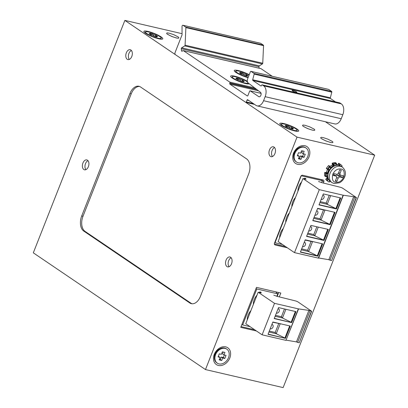 <?xml version="1.0" encoding="UTF-8"?>
<svg xmlns="http://www.w3.org/2000/svg" width="408" height="408" viewBox="0 0 408 408"><rect width="100%" height="100%" fill="white"/><g stroke="black" fill="none" stroke-linecap="round" stroke-linejoin="round"><path stroke-width="0.61" d="M247.962 82.742A8.471 1.545 -158.5 0 1 247.957 82.967L247.59 83.895A8.471 1.545 -158.5 0 1 247.579 83.915M231.826 77.709A8.471 1.545 -158.5 0 1 231.831 77.688L232.198 76.755A8.471 1.545 -158.5 0 1 237.976 77.469A8.471 1.545 -158.5 0 1 246.549 81.365A8.471 1.545 -158.5 0 1 247.636 82.243M247.957 82.967A8.471 1.545 -158.5 0 1 239.511 81.299A8.471 1.545 -158.5 0 1 232.198 76.755M236.426 77.964L237.879 78.948L235.809 78.463L237.619 79.693L239.69 80.177L241.138 81.156L243.729 81.758L242.281 80.779L244.351 81.258L242.536 80.029L240.465 79.55L239.017 78.566L236.426 77.964M237.879 78.948L237.589 79.677M239.017 78.566L238.491 79.897M240.465 79.55L240.108 80.458M242.536 80.029L242.015 81.36M242.281 80.779L242.046 81.371M241.903 324.421L242.653 324.931L256.816 288.981L256.061 288.471M242.653 324.931L250.063 326.65M275.645 291.827L277.782 293.852L256.816 288.981M276.833 296.269L277.782 293.852M247.258 319.897A11.179 8.532 -55.9 0 1 250.91 310.626M253.363 304.399A11.179 8.532 -55.9 0 1 257.014 295.132M329.659 180.902L329.185 182.106A0.337 0.26 -55.9 0 1 329.123 182.085A10.501 8.012 -55.9 0 1 328.787 181.871L327.333 180.887A10.501 8.012 -55.9 0 1 325.773 179.362L327.119 178.393A0.337 0.26 124.1 0 0 327.267 177.908A8.471 6.462 -55.9 0 1 326.558 176.389M338.722 163.266L338.523 163.639L338.722 163.266A0.337 0.26 -55.9 0 1 338.783 163.287A10.501 8.012 -55.9 0 1 339.119 163.501L340.573 164.485A10.501 8.012 -55.9 0 1 342.098 165.959A0.337 0.26 -55.9 0 1 342.128 166.015L341.409 166.489M338.105 164.699L338.523 163.639L339.609 164.373L340.175 164.251A0.337 0.26 -55.9 0 1 340.231 164.271A10.501 8.012 -55.9 0 1 340.573 164.485M332.291 163.266L332.444 163.154A10.501 8.012 -55.9 0 1 335.218 162.542L335.07 162.547M326.533 168.269L326.487 168.264A10.501 8.012 -55.9 0 1 328.547 165.709L328.522 165.796M325.773 179.362L327.221 180.341L328.481 179.515A0.678 0.515 124.1 0 0 328.552 179.464M328.787 181.871A10.501 8.012 -55.9 0 1 327.221 180.341M334.055 165.791A0.678 0.515 124.1 0 0 334.096 165.266L333.744 164.307L336.427 163.715L335.983 164.847A0.678 0.515 124.1 0 0 335.932 165.22M329.251 170.009A0.678 0.515 124.1 0 0 328.93 169.473L327.981 169.254L329.97 166.78L330.327 167.739A0.678 0.515 124.1 0 0 330.847 167.999M327.583 175.761A0.678 0.515 124.1 0 0 327.129 175.853L326.058 176.639A0.337 0.26 -55.9 0 1 325.676 176.486L326.145 176.501L326.272 173.594L327.221 173.813A0.678 0.515 124.1 0 0 327.787 173.609M327.558 169.361L326.589 168.703A0.337 0.26 -55.9 0 1 326.487 168.264L327.578 168.999A10.501 8.012 -55.9 0 1 329.633 166.444L328.547 165.709A0.337 0.26 -55.9 0 1 328.894 165.643L328.894 165.643A0.337 0.26 -55.9 0 1 328.97 165.745M324.875 175.945A0.337 0.26 -55.9 0 1 324.686 175.919L325.773 176.654A0.337 0.337 0 0 0 326.15 176.659L327.129 175.853M335.677 182.299C332.795 181.973 331.816 179.321 332.739 174.344C334.662 170.371 337.39 168.581 340.925 168.973C343.811 169.294 344.791 171.946 343.868 176.929C341.945 180.897 339.216 182.687 335.677 182.299M333.637 174.573L335.866 176.083L333.275 175.481L334.009 173.624L336.6 174.226A1.693 1.29 -55.9 0 0 338.502 172.977L339.721 169.876L341.277 170.238L340.058 173.339L338.716 172.431M342.598 177.648L340.007 177.046L337.11 175.078L339.696 175.68L342.598 177.648L343.327 175.787L340.741 175.185A1.693 1.29 -55.9 0 1 340.4 175.037A1.693 1.29 -55.9 0 1 340.058 173.339M336.682 177.332L338.105 178.296A1.693 1.29 -55.9 0 1 340.007 177.046M338.105 178.296L336.88 181.392L335.33 181.035L336.549 177.934A1.693 1.29 -55.9 0 0 336.207 176.231A1.693 1.29 -55.9 0 0 335.866 176.083M336.88 181.392L335.544 180.489M337.11 175.078A1.693 1.29 124.1 0 0 335.524 175.772M340.043 174.797L339.696 175.68M253.358 103.596L246.315 101.959A0.678 0.418 -76.9 0 1 245.8 102.372A0.678 0.418 -76.9 0 1 245.708 102.332L175.394 54.657A1.693 1.051 103.1 0 1 175.098 52.494L181.978 35.022A0.678 0.418 103.1 0 0 182.055 34.629L182.034 26.444A1.015 0.632 103.1 0 1 182.917 25.235A1.015 0.632 103.1 0 1 183.054 25.296L185.701 27.091A0.678 0.418 103.1 0 1 185.89 27.611L185.084 45.196A0.678 0.418 103.1 0 1 184.732 45.905L181.626 47.823L259.284 65.856L262.395 63.944A0.678 0.418 -76.9 0 0 262.747 63.235L263.553 45.65A0.678 0.418 -76.9 0 0 263.359 45.13L260.717 43.335A1.015 0.632 -76.9 0 0 260.579 43.273A1.015 0.632 -76.9 0 0 260.431 43.268M259.284 65.856A0.678 0.418 -76.9 0 0 258.942 66.733L181.279 48.7L181.57 50.842L182.356 51.02M259.141 68.202L258.942 66.733M272.253 76.291L260.987 68.651A0.678 0.418 -76.9 0 0 260.901 68.61A0.678 0.418 -76.9 0 0 260.799 68.61M328.675 89.413L331.638 91.423L253.975 73.384L251.012 71.374L328.675 89.413A0.678 0.418 -76.9 0 0 328.583 89.372A0.678 0.418 -76.9 0 0 328.481 89.367M246.315 101.959L247.044 100.098A0.678 0.418 103.1 0 1 247.559 99.685A0.678 0.418 103.1 0 1 247.651 99.725L255.989 105.376A8.471 5.253 -76.9 0 0 257.127 105.881A8.471 5.253 -76.9 0 0 263.573 100.705L265.159 96.676A8.471 5.253 -76.9 0 0 263.68 85.853L262.232 84.869L339.89 102.908A0.678 0.418 -76.9 0 0 339.798 102.867L262.14 84.833A0.678 0.418 103.1 0 0 261.625 85.246L261.502 85.558A0.678 0.418 103.1 0 1 260.987 85.971A0.678 0.418 103.1 0 1 260.896 85.93L252.853 80.478A0.678 0.418 103.1 0 1 252.695 79.739L330.358 97.777L331.796 92.162A0.678 0.418 -76.9 0 0 331.638 91.423M330.358 97.777A0.678 0.418 -76.9 0 0 330.516 98.517L335.442 101.857M339.89 102.908L341.338 103.892L263.68 85.853M257.127 105.881L334.784 123.92A8.471 5.253 -76.9 0 0 341.231 118.738L342.817 114.709A8.471 5.253 -76.9 0 0 341.338 103.892M253.975 73.384A0.678 0.418 103.1 0 1 254.138 74.123L252.695 79.739M258.473 90.795L229.903 84.16L247.299 95.951A0.678 0.418 103.1 0 0 247.391 95.992A0.678 0.418 103.1 0 0 247.906 95.579L249.614 91.239A0.678 0.418 103.1 0 1 250.135 90.826A0.678 0.418 103.1 0 1 250.221 90.867L258.738 96.64A2.372 1.469 103.1 0 0 259.06 96.783A2.372 1.469 103.1 0 0 260.942 95.115A2.372 1.469 103.1 0 0 260.498 92.336L248.197 82.962A3.386 2.101 103.1 0 1 247.676 78.683L250.405 71.752A0.678 0.418 103.1 0 1 250.92 71.334A0.678 0.418 103.1 0 1 251.012 71.374M229.903 84.16A0.678 0.418 103.1 0 1 229.786 83.293L229.908 82.982L256.25 89.102M254.669 87.893L229.791 82.115A0.678 0.418 103.1 0 1 229.908 82.982M229.791 82.115L183.33 50.612L260.987 68.651M181.57 50.842A0.678 0.418 103.1 0 0 181.851 51.235A0.678 0.418 103.1 0 0 182.085 51.189L183.003 50.623A0.678 0.418 103.1 0 1 183.238 50.577A0.678 0.418 103.1 0 1 183.33 50.612M181.279 48.7A0.678 0.418 103.1 0 1 181.626 47.823M249.232 74.725A10.164 1.851 21.5 0 0 238.899 70.712A10.164 1.851 21.5 0 0 234.284 70.9A10.164 1.851 21.5 0 0 235.936 72.435A10.164 1.851 21.5 0 0 248.079 77.658M247.36 81.35A10.164 1.851 21.5 0 0 236.344 76.622A10.164 1.851 21.5 0 0 230.663 76.52A10.164 1.851 21.5 0 0 232.31 78.056A10.164 1.851 21.5 0 0 241.74 82.447A10.164 1.851 21.5 0 0 249.242 83.839A10.164 1.851 21.5 0 0 249.308 83.808M292.526 90.933A2.54 0.464 21.5 0 0 295.101 92.101A2.54 0.464 21.5 0 0 296.83 92.315A2.54 0.464 21.5 0 0 294.637 90.953A2.54 0.464 21.5 0 0 292.103 90.454A2.54 0.464 21.5 0 0 292.526 90.933M297.141 130.351A8.471 1.545 -158.5 0 1 288.696 128.683A8.471 1.545 -158.5 0 1 281.382 124.144A8.471 1.545 -158.5 0 1 287.155 124.858A8.471 1.545 -158.5 0 1 295.734 128.755A8.471 1.545 -158.5 0 1 297.141 130.351L296.774 131.284A8.471 1.545 -158.5 0 1 296.764 131.305M281.005 125.098A8.471 1.545 -158.5 0 1 281.015 125.078L281.382 124.144M285.61 125.353L287.059 126.332L284.988 125.853L286.804 127.082L288.874 127.561L290.323 128.546L292.913 129.147L291.46 128.163L293.53 128.648L291.72 127.418L289.649 126.934L288.201 125.955L285.61 125.353M287.059 126.332L286.773 127.061M288.201 125.955L287.676 127.286M289.649 126.934L289.292 127.847M291.72 127.418L291.195 128.749M291.46 128.163L291.23 128.755M325.375 121.732L374.687 155.167L283.132 387.6L205.474 369.561L297.029 137.134L374.687 155.167M287.354 247.799L275.176 244.968A1.693 1.29 -55.9 0 1 274.839 244.82A1.693 1.29 -55.9 0 1 274.492 243.117L300.737 176.486A1.693 1.29 -55.9 0 1 302.644 175.241L323.095 179.989A1.693 1.29 -55.9 0 1 323.437 180.137A1.693 1.29 -55.9 0 1 323.779 181.841L323.32 183.003M256.499 331.01L240.746 327.354L256.494 287.375L280.826 293.031L279.317 296.856M293.515 153.23A10.164 7.757 -55.9 0 1 308.336 147.885A10.164 7.757 -55.9 0 1 301.991 163.985A10.164 7.757 -55.9 0 1 293.515 153.23M218.392 365.461A10.164 7.757 -55.9 0 1 217.158 349.952A10.164 7.757 -55.9 0 1 230.607 353.078A10.164 7.757 -55.9 0 1 218.392 365.461M182.055 33.68L124.868 20.4L297.029 137.134M330.312 142.392L325.732 140.867L321.774 138.842C320.923 138.389 320.581 137.945 320.759 137.496C322.279 137.353 319.969 137.119 323.284 137.624L327.864 139.148L331.821 141.173C332.673 141.622 333.01 142.071 332.836 142.519C331.311 142.662 333.622 142.897 330.312 142.392M312.191 130.101L307.612 128.581L303.654 126.551C302.797 126.103 302.461 125.654 302.639 125.21C304.159 125.067 301.849 124.833 305.159 125.338L309.738 126.857L313.696 128.887C314.553 129.336 314.889 129.785 314.711 130.228C313.191 130.376 315.501 130.606 312.191 130.101M176.276 37.944L171.697 36.424L167.739 34.394C166.882 33.946 166.546 33.497 166.724 33.053C168.244 32.91 165.934 32.676 169.244 33.181L173.823 34.7L177.781 36.73C178.638 37.179 178.974 37.628 178.796 38.072C177.276 38.219 179.586 38.449 176.276 37.944M145.579 33.288A10.164 1.851 -158.5 0 1 143.927 31.753A10.164 1.851 -158.5 0 1 154.025 33.369A10.164 1.851 -158.5 0 1 162.511 39.071A10.164 1.851 -158.5 0 1 155.009 37.679A10.164 1.851 -158.5 0 1 145.579 33.288M281.495 125.445A10.164 1.851 -158.5 0 1 279.842 123.91A10.164 1.851 -158.5 0 1 289.94 125.526A10.164 1.851 -158.5 0 1 298.426 131.228A10.164 1.851 -158.5 0 1 290.924 129.836A10.164 1.851 -158.5 0 1 281.495 125.445M205.474 369.561L33.313 252.833L124.868 20.4M83.813 169.504A5.08 3.152 103.1 0 1 82.732 163.572A5.08 3.152 103.1 0 1 86.797 159.905A5.08 3.152 103.1 0 1 88.715 165.571A5.08 3.152 103.1 0 1 84.497 169.804A5.08 3.152 103.1 0 1 83.813 169.504M270.392 156.376A5.08 3.152 103.1 0 1 269.305 150.44A5.08 3.152 103.1 0 1 273.37 146.778A5.08 3.152 103.1 0 1 275.288 152.439A5.08 3.152 103.1 0 1 271.07 156.677A5.08 3.152 103.1 0 1 270.392 156.376M226.981 266.577A5.08 3.152 103.1 0 1 225.899 260.641A5.08 3.152 103.1 0 1 229.959 256.979A5.08 3.152 103.1 0 1 231.882 262.64A5.08 3.152 103.1 0 1 227.659 266.878A5.08 3.152 103.1 0 1 226.981 266.577M127.225 59.303A5.08 3.152 103.1 0 1 126.143 53.366A5.08 3.152 103.1 0 1 130.208 49.705A5.08 3.152 103.1 0 1 132.126 55.366A5.08 3.152 103.1 0 1 127.908 59.604A5.08 3.152 103.1 0 1 127.225 59.303M246.559 158.87A11.857 7.354 103.1 0 1 248.63 174.017L200.41 296.427A11.857 7.354 103.1 0 1 191.383 303.68A11.857 7.354 103.1 0 1 189.796 302.976L83.778 231.091A11.857 7.354 103.1 0 1 81.712 215.944L129.928 93.534A11.857 7.354 103.1 0 1 138.955 86.282A11.857 7.354 103.1 0 1 140.546 86.986L246.559 158.87M274.365 243.974L285.544 246.57M322.06 180.316A1.693 1.29 124.1 0 0 322.096 179.755M277.216 296.366L278.725 292.541M241.036 326.614L254.684 329.786M298.319 148.119A6.773 5.171 124.1 0 0 294.29 152.602A6.773 5.171 124.1 0 0 293.765 154.841M219.096 349.248A6.773 5.171 124.1 0 0 214.537 355.975M87.985 160.67A5.08 3.152 -76.9 0 0 85.165 164.745A5.08 3.152 -76.9 0 0 85.899 169.646M274.559 147.538A5.08 3.152 -76.9 0 0 271.738 151.613A5.08 3.152 -76.9 0 0 272.473 156.514M231.147 257.744A5.08 3.152 -76.9 0 0 228.332 261.819A5.08 3.152 -76.9 0 0 229.061 266.72M131.391 50.465A5.08 3.152 -76.9 0 0 128.576 54.544A5.08 3.152 -76.9 0 0 129.311 59.441M139.592 86.481A11.857 7.354 -76.9 0 0 131.223 93.835L83.002 216.245A11.857 7.354 -76.9 0 0 85.073 231.392L191.087 303.277A11.857 7.354 -76.9 0 0 192.041 303.781M217.301 363.171L216.755 362.804A8.471 6.462 -55.9 0 1 215.536 353.2A8.471 6.462 -55.9 0 1 224.558 348.044A8.471 6.462 -55.9 0 1 226.261 348.784L226.807 349.151A8.471 6.462 -55.9 0 1 227.399 359.79A8.471 6.462 -55.9 0 1 217.301 363.171A8.471 6.462 -55.9 0 1 216.082 353.573A8.471 6.462 -55.9 0 1 225.104 348.417A8.471 6.462 -55.9 0 1 226.807 349.151M226.027 355.394L223.956 354.914L224.936 352.435L222.345 351.834L221.371 354.312L219.295 353.833L218.076 356.929L220.147 357.413L219.173 359.892L221.758 360.494L222.737 358.015L224.808 358.494L226.027 355.394M223.956 354.914L222.508 353.93L223.252 352.043M224.808 358.494L223.36 357.51L224.344 355.006M222.737 358.015L221.284 357.031L223.36 357.51M221.758 360.494L220.31 359.509L221.284 357.031M219.402 359.3L220.31 359.509M220.147 357.413L218.311 356.337M259.432 292.536L259.682 291.893L261.054 292.21M259.682 291.893L261.263 292.964L258.157 292.24L274.518 303.338L262.115 334.825L245.754 323.728L258.157 292.24M273.778 295.168L276.925 296.3L295.433 300.9A2.035 0.372 -158.5 0 1 298.07 301.996L311.641 311.248L308.866 310.406L298.335 308.866L274.518 303.338M298.335 308.866L285.931 340.354L262.115 334.825M272.865 322.004L268.01 334.32L285.442 338.37L290.292 326.053L272.865 322.004M278.542 307.591L274.212 318.582L291.644 322.626L295.973 311.635L278.542 307.591M308.866 310.406L296.463 341.894L286.273 340.17M311.396 311.253L299.237 342.735L311.641 311.248M298.993 342.74L296.463 341.894M285.931 340.354L298.6 308.871M268.097 334.106L285.442 338.37M272.85 322.04L280.199 323.748L276.267 333.729L284.917 338.013L289.685 325.91M274.298 318.362L291.644 322.626M275.492 315.328L281.423 316.705L282.469 317.985L291.118 322.269L295.361 311.498M309.993 310.947L297.59 342.434M269.29 331.072L275.221 332.449L276.267 333.729L268.918 332.02M272.774 322.238L281.556 324.023M285.891 309.295L282.469 317.985L275.12 316.282M275.221 332.449L278.7 323.615M281.423 316.705L284.473 308.968M271.881 324.493A2.372 1.81 -55.9 0 1 272.508 324.722A2.372 1.81 -55.9 0 1 272.988 327.109A2.372 1.81 -55.9 0 1 270.178 328.817M278.083 308.749A2.372 1.81 -55.9 0 1 278.71 308.983A2.372 1.81 -55.9 0 1 279.189 311.365A2.372 1.81 -55.9 0 1 276.379 313.074M296.524 162.042L295.984 161.675A8.471 6.462 -55.9 0 1 294.765 152.072A8.471 6.462 -55.9 0 1 303.787 146.916A8.471 6.462 -55.9 0 1 305.49 147.655L306.031 148.022A8.471 6.462 -55.9 0 1 306.627 158.661A8.471 6.462 -55.9 0 1 296.524 162.042A8.471 6.462 -55.9 0 1 295.31 152.439A8.471 6.462 -55.9 0 1 304.332 147.283A8.471 6.462 -55.9 0 1 306.031 148.022M305.255 154.265L303.185 153.785L304.159 151.302L301.573 150.705L300.594 153.184L298.523 152.699L297.305 155.8L299.375 156.279L298.396 158.763L300.987 159.36L301.961 156.881L304.036 157.366L305.255 154.265M303.185 153.785L301.736 152.801L302.476 150.914M304.036 157.366L302.583 156.381L303.572 153.872M301.961 156.881L300.512 155.902L302.583 156.381M300.987 159.36L299.538 158.381L300.512 155.902M298.63 158.166L299.538 158.381M299.375 156.279L297.539 155.208M235.447 72.088A8.471 1.545 -158.5 0 1 235.457 72.068L235.824 71.135A8.471 1.545 -158.5 0 1 240.817 71.609A8.471 1.545 -158.5 0 1 249.094 75.077M248.217 77.306A8.471 1.545 -158.5 0 1 239.797 74.2A8.471 1.545 -158.5 0 1 235.824 71.135M240.052 72.343L241.5 73.323L239.43 72.843L241.24 74.072L243.311 74.552L244.764 75.536L247.35 76.138L245.902 75.154L247.972 75.638L246.162 74.409L244.091 73.924L242.638 72.945L240.052 72.343M241.5 73.323L241.215 74.052M242.638 72.945L242.117 74.276M244.091 73.924L243.729 74.837M246.162 74.409L245.636 75.74M245.902 75.154L245.667 75.745M161.226 38.199A8.471 1.545 -158.5 0 1 152.781 36.526A8.471 1.545 -158.5 0 1 145.467 31.987A8.471 1.545 -158.5 0 1 151.24 32.701A8.471 1.545 -158.5 0 1 159.819 36.598A8.471 1.545 -158.5 0 1 161.226 38.199L160.859 39.127A8.471 1.545 -158.5 0 1 160.849 39.148M145.09 32.941A8.471 1.545 -158.5 0 1 145.1 32.92L145.467 31.987M149.695 33.196L151.144 34.175L149.073 33.696L150.884 34.925L152.959 35.404L154.408 36.389L156.993 36.99L155.545 36.006L157.615 36.49L155.805 35.261L153.734 34.777L152.286 33.798L149.695 33.196M151.144 34.175L150.858 34.904M152.286 33.798L151.761 35.129M153.734 34.777L153.372 35.69M155.805 35.261L155.28 36.593M155.545 36.006L155.31 36.598M278.123 241.541L302.93 178.566L319.296 189.664L294.489 252.634L278.123 241.541M318.556 181.494L321.703 182.626L340.211 187.226A2.035 0.372 -158.5 0 1 342.848 188.323L356.419 197.574L353.644 196.733L343.113 195.192L319.296 189.664M302.93 178.566L306.036 179.285L304.46 178.22L305.832 178.536M356.174 197.579L331.612 260.549L356.419 197.574M331.367 260.549L328.838 259.707L318.648 257.978M294.489 252.634L318.572 258.167L343.378 195.197M306.587 236.39L324.018 240.44L328.348 229.449L310.916 225.4L306.587 236.39M300.385 252.134L317.817 256.183L322.667 243.867L305.24 239.817L300.385 252.134M318.99 204.908L336.421 208.952L340.751 197.962L323.32 193.917L318.99 204.908M312.788 220.646L330.22 224.696L335.07 212.379L317.638 208.33L312.788 220.646M353.644 196.733L328.838 259.707M304.46 178.22L304.21 178.862M324.018 240.44L323.493 240.083L327.736 229.306M306.673 236.176L323.493 240.083L314.843 235.799L318.265 227.108M317.817 256.183L317.291 255.826L322.06 243.724M300.472 251.92L317.291 255.826L308.642 251.542L301.293 249.834M336.421 208.952L335.896 208.595L340.139 197.824M319.076 204.689L335.896 208.595L327.247 204.311L330.669 195.621M330.22 224.696L329.695 224.339L334.463 212.236M312.875 220.432L329.695 224.339L321.045 220.055L313.696 218.346M354.771 197.273L329.965 260.243M307.867 233.141L313.798 234.518L314.843 235.799L307.494 234.09M313.93 241.837L312.574 241.561L308.642 251.542L307.596 250.262L311.075 241.429L312.574 241.561L305.225 239.853M320.27 201.654L326.201 203.031L327.247 204.311L319.897 202.608M326.329 210.35L324.977 210.074L321.045 220.055L320 218.775L323.478 209.941L324.977 210.074L317.628 208.366M313.798 234.518L316.848 226.777M301.665 248.88L307.596 250.262M305.143 240.052L311.075 241.429M326.201 203.031L329.246 195.294M314.068 217.398L320 218.775M317.546 208.565L323.478 209.941M310.457 226.562A2.372 1.81 -55.9 0 1 311.08 226.792A2.372 1.81 -55.9 0 1 311.564 229.179A2.372 1.81 -55.9 0 1 308.754 230.887M304.256 242.306A2.372 1.81 -55.9 0 1 304.883 242.536A2.372 1.81 -55.9 0 1 305.363 244.922A2.372 1.81 -55.9 0 1 302.552 246.631M322.861 195.075A2.372 1.81 -55.9 0 1 323.483 195.31A2.372 1.81 -55.9 0 1 323.967 197.691A2.372 1.81 -55.9 0 1 321.157 199.4M316.659 210.819A2.372 1.81 -55.9 0 1 317.281 211.048A2.372 1.81 -55.9 0 1 317.766 213.435A2.372 1.81 -55.9 0 1 314.956 215.144M274.722 242.536L275.028 242.745L301.262 175.71M275.028 242.745L282.438 244.463M321.448 179.607L322.366 180.673L301.4 175.802M321.611 182.595L322.366 180.673M279.633 237.711A11.179 8.532 -55.9 0 1 283.285 228.439M285.738 222.212A11.179 8.532 -55.9 0 1 289.389 212.945M291.842 206.718A11.179 8.532 -55.9 0 1 295.494 197.446M297.947 191.225A11.179 8.532 -55.9 0 1 301.599 181.953M338.783 163.287L340.231 164.271M337.62 164.99L337.651 165.005A0.337 0.26 124.1 0 0 338.079 164.771L338.798 165.26M338.543 163.379L337.635 164.995L336.248 164.516A8.471 6.462 -55.9 0 1 337.651 165.005L337.814 165.113M332.51 164.444L332.214 163.389M330.067 166.464A8.471 6.462 -55.9 0 1 332.331 165.051A0.337 0.26 124.1 0 0 332.556 164.582L333.647 165.322A0.337 0.26 -55.9 0 1 333.418 165.786L332.24 165.031L329.659 166.719M332.194 165.113L332.51 164.521L332.158 163.567A0.337 0.337 0 0 1 332.352 163.134L335.141 162.517A0.337 0.337 0 0 1 335.351 162.578A0.337 0.26 -55.9 0 1 335.432 162.685M326.497 172.212L326.471 172.334A8.471 6.462 -55.9 0 1 327.609 169.412A0.337 0.26 -55.9 0 1 327.578 168.999L327.981 169.254L327.68 169.442A0.337 0.26 -55.9 0 1 327.609 169.412A0.337 0.337 0 0 0 327.721 169.463L328.67 169.682A0.337 0.26 -55.9 0 1 328.731 170.09L327.848 169.493M325.977 172.62L326.074 172.645A0.337 0.26 124.1 0 0 326.471 172.334L327.558 173.069A8.471 6.462 -55.9 0 1 328.731 170.09L329.077 170.294M324.574 175.588L324.59 175.751A10.501 8.012 -55.9 0 1 324.722 172.747A0.337 0.26 -55.9 0 1 325.125 172.421L327.16 173.38L326.211 173.16L325.079 172.406A0.337 0.337 0 0 0 324.671 172.671L324.773 172.615M324.911 172.472L326.028 172.625L326.42 172.258L327.583 169.3M324.722 172.747L324.538 175.675A0.337 0.337 0 0 0 324.686 175.919A0.337 0.26 -55.9 0 1 324.59 175.751L325.676 176.486A10.501 8.012 -55.9 0 1 325.808 173.487L324.722 172.747M327.211 177.822L328.083 178.464M327.012 178.464L328.205 179.132L326.885 179.994M339.67 165.52L340.175 164.251M339.609 164.373L339.221 165.368M336.248 165.164L336.253 165.169A0.337 0.26 -55.9 0 1 336.039 164.863M335.218 162.542A0.337 0.26 -55.9 0 1 335.351 162.578L336.437 163.312A0.337 0.26 -55.9 0 1 336.503 163.654L335.218 162.542M334.096 165.266L333.647 165.322L333.29 164.363A0.337 0.26 -55.9 0 1 333.53 163.889L333.744 164.307L333.29 164.363L332.204 163.623A0.337 0.26 -55.9 0 1 332.444 163.154L333.53 163.889A10.501 8.012 -55.9 0 1 336.304 163.276A0.337 0.26 -55.9 0 1 336.437 163.312A0.337 0.337 0 0 1 336.559 163.72L335.983 164.847M330.332 167.147L330.827 167.484A8.471 6.462 -55.9 0 1 333.418 165.786L333.586 166.005M331.102 167.754L330.827 167.484A0.337 0.26 -55.9 0 1 330.465 167.525M330.49 167.54L330.108 166.617M327.772 169.463L328.93 169.473M327.889 173.181L327.558 173.069A0.337 0.26 -55.9 0 1 327.16 173.38L327.221 173.813M327.15 175.945A0.337 0.26 -55.9 0 1 327.425 176.129L327.201 175.981M327.828 177.633A8.471 6.462 -55.9 0 1 327.425 176.129L327.599 176.179M328.323 179.015A0.337 0.26 -55.9 0 1 328.205 179.132L328.481 179.515M336.059 164.786L336.126 165.128M327.609 169.412L326.522 168.672A0.337 0.337 0 0 1 326.425 168.213L328.465 165.679A0.337 0.337 0 0 1 328.894 165.643L329.98 166.377A0.337 0.337 0 0 1 330.108 166.541L329.97 166.78L329.633 166.444A0.337 0.26 -55.9 0 1 330.057 166.479L330.327 167.739M326.211 173.16L326.272 173.594L325.808 173.487A0.337 0.26 -55.9 0 1 326.211 173.16M327.043 175.991L327.328 175.97M330.536 181.626A9.318 7.109 -55.9 0 1 329.195 171.064A9.318 7.109 -55.9 0 1 339.125 165.393A9.318 7.109 -55.9 0 1 340.991 166.204C337.13 164.322 333.642 165.031 330.531 168.331C328.797 170.264 327.823 172.457 327.604 174.91C327.185 177.179 328.165 179.418 330.536 181.626L331.99 182.611A9.318 7.109 -55.9 0 1 330.648 172.049A9.318 7.109 -55.9 0 1 340.573 166.377A9.318 7.109 -55.9 0 1 342.445 167.188L340.991 166.204M254.516 104.382L245.897 102.377M185.084 45.196L262.747 63.235M263.553 45.65L185.89 27.611M261.069 93.386L250.221 90.867M258.738 96.64L259.406 96.798M252.853 80.478L330.516 98.517M265.159 96.676L342.817 114.709M341.231 118.738L263.573 100.705M247.044 100.098L248.809 100.511M183.054 25.296L260.717 43.335M184.732 45.905L262.395 63.944M263.359 45.13L185.701 27.091M229.786 83.293L256.892 89.587M331.796 92.162L254.138 74.123M274.574 244.56L275.176 244.968M322.3 180.836L323.779 181.841M131.223 93.835L129.928 93.534M83.002 216.245L81.712 215.944M85.073 231.392L83.778 231.091M191.087 303.277L189.796 302.976M343.113 195.192L318.306 258.167M326.533 176.404L327.231 177.873L325.717 179.229M342.026 166.25L341.532 166.571M329.756 180.999L329.363 181.994M331.99 182.611L334.132 183.539L339.461 182.774C341.659 181.611 343.317 179.857 344.434 177.5C346.254 173.579 345.591 170.141 342.445 167.188M333.662 174.507L336.207 176.231M338.181 173.533L340.4 175.037M245.8 102.372L254.556 104.407M182.917 25.235L260.579 43.273M183.238 50.577L260.901 68.61M261.064 93.366L250.135 90.826M328.583 89.372L250.92 71.334M322.33 139.194L322.085 138.873C321.478 138.689 325.538 141.132 329.883 142.203L330.623 142.458M304.205 126.903L303.965 126.587C303.358 126.403 307.413 128.841 311.763 129.912L312.497 130.172M168.29 34.746L168.05 34.43C167.443 34.247 171.498 36.684 175.848 37.755L176.582 38.015"/></g></svg>
